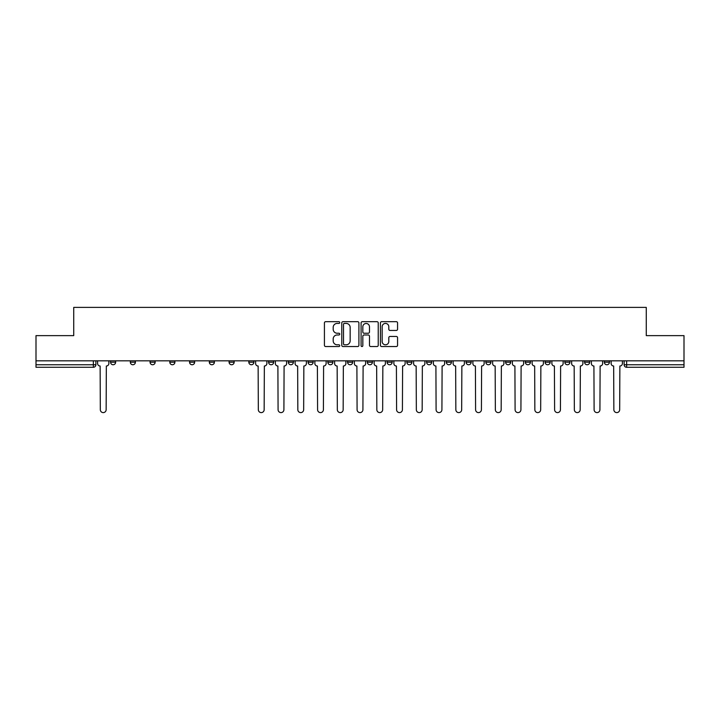 <?xml version="1.0" encoding="UTF-8"?>
<svg xmlns="http://www.w3.org/2000/svg" width="720" height="720" viewBox="0 0 720 720"><rect width="100%" height="100%" fill="white"/><g stroke="black" fill="none" stroke-linecap="round" stroke-linejoin="round"><path stroke-width="1.08" d="M339.741 322.551A0.873 0.873 0 0 0 338.877 321.678L325.665 321.678A1.242 1.242 0 0 0 324.423 322.92L324.423 345.294A1.242 1.242 0 0 0 325.665 346.536L338.877 346.536A0.873 0.873 0 0 0 339.741 345.663A0.873 0.873 0 0 0 338.877 344.799L337.167 344.799A3.978 3.978 0 0 1 333.189 340.821L333.189 338.958A3.978 3.978 0 0 1 337.167 334.98L338.877 334.98A0.873 0.873 0 0 0 339.741 334.107A0.873 0.873 0 0 0 338.877 333.234L337.167 333.234A3.978 3.978 0 0 1 333.189 329.265L333.189 327.393A3.978 3.978 0 0 1 337.167 323.424L338.877 323.424A0.873 0.873 0 0 0 339.741 322.551M604.359 362.214L604.359 360.819L604.359 362.214A2.529 2.529 0 0 0 606.897 364.752A2.529 2.529 0 0 1 604.359 362.214L609.426 362.214A2.529 2.529 0 0 1 606.897 364.752A2.529 2.529 0 0 0 609.426 362.214L609.426 360.819M584.613 362.214L584.613 360.819L584.613 362.214A2.529 2.529 0 0 0 587.142 364.752A2.529 2.529 0 0 1 584.613 362.214L589.671 362.214A2.529 2.529 0 0 1 587.142 364.752A2.529 2.529 0 0 0 589.671 362.214L589.671 360.819L589.671 362.214M525.357 362.214L525.357 360.819L525.357 362.214A2.529 2.529 0 0 0 527.886 364.752A2.529 2.529 0 0 1 525.357 362.214L530.424 362.214A2.529 2.529 0 0 1 527.886 364.752M505.602 362.214L505.602 360.819L505.602 362.214A2.529 2.529 0 0 0 508.14 364.752A2.529 2.529 0 0 1 505.602 362.214L510.669 362.214A2.529 2.529 0 0 1 508.14 364.752M446.346 360.819L446.346 362.214L451.413 362.214A2.529 2.529 0 0 1 448.884 364.752A2.529 2.529 0 0 1 446.346 362.214L446.346 360.819M426.6 360.819L426.6 362.214L431.658 362.214A2.529 2.529 0 0 1 429.129 364.752A2.529 2.529 0 0 1 426.6 362.214L426.6 360.819M327.843 360.819L327.843 362.214L332.901 362.214A2.529 2.529 0 0 1 330.372 364.752A2.529 2.529 0 0 1 327.843 362.214L327.843 360.819M268.587 360.819L268.587 362.214L273.654 362.214A2.529 2.529 0 0 1 271.116 364.752A2.529 2.529 0 0 1 268.587 362.214L268.587 360.819M229.086 360.819L229.086 362.214L234.144 362.214A2.529 2.529 0 0 1 231.615 364.752A2.529 2.529 0 0 1 229.086 362.214L229.086 360.819M209.331 360.819L209.331 362.214L214.398 362.214A2.529 2.529 0 0 1 211.86 364.752A2.529 2.529 0 0 1 209.331 362.214L209.331 360.819M169.83 362.214L169.83 360.819L169.83 362.214A2.529 2.529 0 0 0 172.359 364.752A2.529 2.529 0 0 1 169.83 362.214L174.897 362.214A2.529 2.529 0 0 1 172.359 364.752M130.329 362.214L130.329 360.819L130.329 362.214A2.529 2.529 0 0 0 132.858 364.752A2.529 2.529 0 0 1 130.329 362.214L135.387 362.214A2.529 2.529 0 0 1 132.858 364.752A2.529 2.529 0 0 0 135.387 362.214L135.387 360.819L135.387 362.214M396.324 330.444A1.242 1.242 0 0 0 397.566 329.202L397.566 322.92A1.242 1.242 0 0 0 396.324 321.678L381.654 321.678A1.242 1.242 0 0 0 380.412 322.92L380.412 345.294A1.242 1.242 0 0 0 381.654 346.536L396.324 346.536A1.242 1.242 0 0 0 397.566 345.294L397.566 337.716A1.242 1.242 0 0 0 396.324 336.465L390.042 336.465A1.242 1.242 0 0 0 388.8 337.716L388.8 341.469A3.321 3.321 0 0 1 385.479 344.799A3.321 3.321 0 0 1 382.149 341.469L382.149 326.745A3.321 3.321 0 0 1 385.479 323.424A3.321 3.321 0 0 1 388.8 326.745L388.8 329.202A1.242 1.242 0 0 0 390.042 330.444L396.324 330.444M36 360.819L36 335.628L73.728 335.628L73.728 307.395L646.272 307.395L646.272 335.628L684 335.628L684 360.819L36 360.819L36 364.752L95.886 364.752L95.886 360.819L95.886 364.752A2.529 2.529 0 0 1 93.357 367.281L36 367.281L36 364.752M358.911 322.92A1.242 1.242 0 0 0 357.669 321.678L343.008 321.678A1.242 1.242 0 0 0 341.766 322.92L341.766 345.294A1.242 1.242 0 0 0 343.008 346.536L357.669 346.536A1.242 1.242 0 0 0 358.911 345.294L358.911 322.92M362.331 321.678L376.992 321.678A1.242 1.242 0 0 1 378.234 322.92L378.234 345.294A1.242 1.242 0 0 1 376.992 346.536L370.719 346.536A1.242 1.242 0 0 1 369.477 345.294L369.477 336.222A1.242 1.242 0 0 0 368.235 334.98L364.068 334.98A1.242 1.242 0 0 0 362.826 336.222L362.826 345.663A0.873 0.873 0 0 1 361.953 346.536A0.873 0.873 0 0 1 361.089 345.663L361.089 322.92A1.242 1.242 0 0 1 362.331 321.678M624.114 360.819L624.114 364.752L684 364.752L684 367.281L626.643 367.281A2.529 2.529 0 0 1 624.114 364.752L624.114 360.819M684 360.819L684 364.752M569.925 360.819L569.925 362.214A2.529 2.529 0 0 1 567.387 364.752A2.529 2.529 0 0 1 564.858 362.214A2.529 2.529 0 0 0 567.387 364.752A2.529 2.529 0 0 0 569.925 362.214L569.925 360.819M564.858 360.819L564.858 362.214L569.925 362.214M550.17 360.819L550.17 362.214A2.529 2.529 0 0 1 547.641 364.752A2.529 2.529 0 0 1 545.103 362.214A2.529 2.529 0 0 0 547.641 364.752A2.529 2.529 0 0 0 550.17 362.214L545.103 362.214L545.103 360.819M530.424 360.819L530.424 362.214L530.424 360.819M510.669 360.819L510.669 362.214L510.669 360.819M485.856 360.819L485.856 362.214L490.914 362.214L490.914 360.819L490.914 362.214A2.529 2.529 0 0 1 488.385 364.752A2.529 2.529 0 0 1 485.856 362.214A2.529 2.529 0 0 0 488.385 364.752M471.168 362.214L471.168 360.819L471.168 362.214A2.529 2.529 0 0 1 468.63 364.752A2.529 2.529 0 0 1 466.101 362.214L471.168 362.214A2.529 2.529 0 0 1 468.63 364.752M466.101 360.819L466.101 362.214M451.413 360.819L451.413 362.214M431.658 360.819L431.658 362.214M411.912 360.819L411.912 362.214A2.529 2.529 0 0 1 409.383 364.752A2.529 2.529 0 0 1 406.845 362.214L411.912 362.214M406.845 360.819L406.845 362.214M392.157 360.819L392.157 362.214A2.529 2.529 0 0 1 389.628 364.752A2.529 2.529 0 0 1 387.099 362.214L392.157 362.214A2.529 2.529 0 0 1 389.628 364.752M387.099 360.819L387.099 362.214M372.411 360.819L372.411 362.214A2.529 2.529 0 0 1 369.873 364.752A2.529 2.529 0 0 1 367.344 362.214L372.411 362.214M367.344 360.819L367.344 362.214M352.656 360.819L352.656 362.214A2.529 2.529 0 0 1 350.127 364.752A2.529 2.529 0 0 1 347.589 362.214A2.529 2.529 0 0 0 350.127 364.752M347.589 360.819L347.589 362.214L352.656 362.214M332.901 360.819L332.901 362.214A2.529 2.529 0 0 1 330.372 364.752M313.155 360.819L313.155 362.214A2.529 2.529 0 0 1 310.617 364.752A2.529 2.529 0 0 1 308.088 362.214L313.155 362.214M308.088 360.819L308.088 362.214M293.4 360.819L293.4 362.214A2.529 2.529 0 0 1 290.871 364.752A2.529 2.529 0 0 1 288.342 362.214L293.4 362.214L293.4 360.819M288.342 360.819L288.342 362.214M273.654 360.819L273.654 362.214M253.899 360.819L253.899 362.214A2.529 2.529 0 0 1 251.37 364.752A2.529 2.529 0 0 1 248.832 362.214L253.899 362.214L253.899 360.819M248.832 360.819L248.832 362.214M234.144 362.214L234.144 360.819L234.144 362.214A2.529 2.529 0 0 1 231.615 364.752M214.398 362.214L214.398 360.819L214.398 362.214A2.529 2.529 0 0 1 211.86 364.752M194.643 360.819L194.643 362.214A2.529 2.529 0 0 1 192.114 364.752A2.529 2.529 0 0 1 189.576 362.214A2.529 2.529 0 0 0 192.114 364.752A2.529 2.529 0 0 0 194.643 362.214L194.643 360.819M189.576 360.819L189.576 362.214L194.643 362.214M174.897 360.819L174.897 362.214M155.142 360.819L155.142 362.214A2.529 2.529 0 0 1 152.613 364.752A2.529 2.529 0 0 1 150.075 362.214L155.142 362.214M150.075 360.819L150.075 362.214M115.641 360.819L115.641 362.214A2.529 2.529 0 0 1 113.103 364.752A2.529 2.529 0 0 1 110.574 362.214A2.529 2.529 0 0 0 113.103 364.752A2.529 2.529 0 0 0 115.641 362.214L115.641 360.819M110.574 360.819L110.574 362.214L115.641 362.214M344.376 323.424A0.873 0.873 0 0 0 343.503 324.288L343.503 343.926A0.873 0.873 0 0 0 344.376 344.799L346.176 344.799A3.978 3.978 0 0 0 350.154 340.821L350.154 327.393A3.978 3.978 0 0 0 346.176 323.424L344.376 323.424M369.477 326.808A3.321 3.321 0 0 0 366.156 323.478A3.321 3.321 0 0 0 362.826 326.808L362.826 331.992A1.242 1.242 0 0 0 364.068 333.234L368.235 333.234A1.242 1.242 0 0 0 369.477 331.992L369.477 326.808M97.596 360.819L97.596 363.483A2.529 2.529 0 0 0 100.125 366.012L100.323 409.698A2.916 2.916 0 0 0 103.23 412.605A2.916 2.916 0 0 0 106.146 409.698L106.335 366.012A2.529 2.529 0 0 0 108.864 363.483L108.864 360.819M255.609 360.819L255.609 363.483A2.529 2.529 0 0 0 258.138 366.012L258.327 409.698A2.916 2.916 0 0 0 261.243 412.605A2.916 2.916 0 0 0 264.159 409.698L264.348 366.012A2.529 2.529 0 0 0 266.877 363.483L266.877 360.819M275.364 360.819L275.364 363.483A2.529 2.529 0 0 0 277.893 366.012L278.082 409.698A2.916 2.916 0 0 0 280.998 412.605A2.916 2.916 0 0 0 283.905 409.698L284.094 366.012A2.529 2.529 0 0 0 286.632 363.483L286.632 360.819M295.11 360.819L295.11 363.483A2.529 2.529 0 0 0 297.648 366.012L297.837 409.698A2.916 2.916 0 0 0 300.744 412.605A2.916 2.916 0 0 0 303.66 409.698L303.849 366.012A2.529 2.529 0 0 0 306.378 363.483L306.378 360.819M314.865 360.819L314.865 363.483A2.529 2.529 0 0 0 317.394 366.012L317.583 409.698A2.916 2.916 0 0 0 320.499 412.605A2.916 2.916 0 0 0 323.406 409.698L323.595 366.012A2.529 2.529 0 0 0 326.133 363.483L326.133 360.819M334.611 360.819L334.611 363.483A2.529 2.529 0 0 0 337.149 366.012L337.338 409.698A2.916 2.916 0 0 0 340.245 412.605A2.916 2.916 0 0 0 343.161 409.698L343.35 366.012A2.529 2.529 0 0 0 345.879 363.483L345.879 360.819M354.366 360.819L354.366 363.483A2.529 2.529 0 0 0 356.895 366.012L357.084 409.698A2.916 2.916 0 0 0 360 412.605A2.916 2.916 0 0 0 362.916 409.698L363.105 366.012A2.529 2.529 0 0 0 365.634 363.483L365.634 360.819M374.121 360.819L374.121 363.483A2.529 2.529 0 0 0 376.65 366.012L376.839 409.698A2.916 2.916 0 0 0 379.755 412.605A2.916 2.916 0 0 0 382.662 409.698L382.851 366.012A2.529 2.529 0 0 0 385.389 363.483L385.389 360.819M393.867 360.819L393.867 363.483A2.529 2.529 0 0 0 396.405 366.012L396.594 409.698A2.916 2.916 0 0 0 399.501 412.605A2.916 2.916 0 0 0 402.417 409.698L402.606 366.012A2.529 2.529 0 0 0 405.135 363.483L405.135 360.819M413.622 360.819L413.622 363.483A2.529 2.529 0 0 0 416.151 366.012L416.34 409.698A2.916 2.916 0 0 0 419.256 412.605A2.916 2.916 0 0 0 422.163 409.698L422.352 366.012A2.529 2.529 0 0 0 424.89 363.483L424.89 360.819M433.368 360.819L433.368 363.483A2.529 2.529 0 0 0 435.906 366.012L436.095 409.698A2.916 2.916 0 0 0 439.002 412.605A2.916 2.916 0 0 0 441.918 409.698L442.107 366.012A2.529 2.529 0 0 0 444.636 363.483L444.636 360.819M453.123 360.819L453.123 363.483A2.529 2.529 0 0 0 455.652 366.012L455.841 409.698A2.916 2.916 0 0 0 458.757 412.605A2.916 2.916 0 0 0 461.673 409.698L461.862 366.012A2.529 2.529 0 0 0 464.391 363.483L464.391 360.819M472.878 360.819L472.878 363.483A2.529 2.529 0 0 0 475.407 366.012L475.596 409.698A2.916 2.916 0 0 0 478.512 412.605A2.916 2.916 0 0 0 481.419 409.698L481.608 366.012A2.529 2.529 0 0 0 484.146 363.483L484.146 360.819M492.624 360.819L492.624 363.483A2.529 2.529 0 0 0 495.162 366.012L495.351 409.698A2.916 2.916 0 0 0 498.258 412.605A2.916 2.916 0 0 0 501.174 409.698L501.363 366.012A2.529 2.529 0 0 0 503.892 363.483L503.892 360.819M512.379 360.819L512.379 363.483A2.529 2.529 0 0 0 514.908 366.012L515.097 409.698A2.916 2.916 0 0 0 518.013 412.605A2.916 2.916 0 0 0 520.92 409.698L521.118 366.012A2.529 2.529 0 0 0 523.647 363.483L523.647 360.819M532.125 360.819L532.125 363.483A2.529 2.529 0 0 0 534.663 366.012L534.852 409.698A2.916 2.916 0 0 0 537.759 412.605A2.916 2.916 0 0 0 540.675 409.698L540.864 366.012A2.529 2.529 0 0 0 543.393 363.483L543.393 360.819M551.88 360.819L551.88 363.483A2.529 2.529 0 0 0 554.409 366.012L554.607 409.698A2.916 2.916 0 0 0 557.514 412.605A2.916 2.916 0 0 0 560.43 409.698L560.619 366.012A2.529 2.529 0 0 0 563.148 363.483L563.148 360.819M571.635 360.819L571.635 363.483A2.529 2.529 0 0 0 574.164 366.012L574.353 409.698A2.916 2.916 0 0 0 577.269 412.605A2.916 2.916 0 0 0 580.176 409.698L580.365 366.012A2.529 2.529 0 0 0 582.903 363.483L582.903 360.819M591.381 360.819L591.381 363.483A2.529 2.529 0 0 0 593.919 366.012L594.108 409.698A2.916 2.916 0 0 0 597.015 412.605A2.916 2.916 0 0 0 599.931 409.698L600.12 366.012A2.529 2.529 0 0 0 602.649 363.483L602.649 360.819M611.136 360.819L611.136 363.483A2.529 2.529 0 0 0 613.665 366.012L613.854 409.698A2.916 2.916 0 0 0 616.77 412.605A2.916 2.916 0 0 0 619.677 409.698L619.875 366.012A2.529 2.529 0 0 0 622.404 363.483L622.404 360.819M93.357 360.819L93.357 367.281M626.643 360.819L626.643 367.281"/></g></svg>
